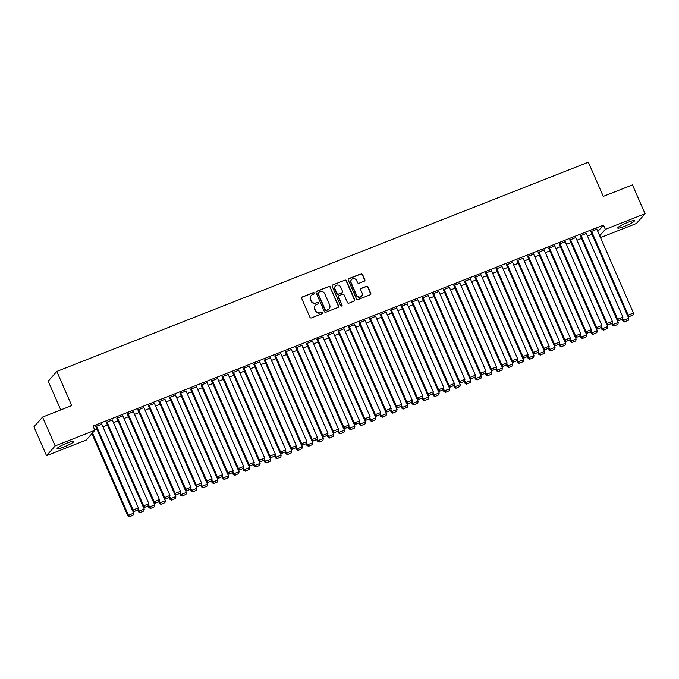 <?xml version="1.0" encoding="UTF-8"?>
<svg xmlns="http://www.w3.org/2000/svg" width="679" height="679" viewBox="0 0 679 679"><rect width="100%" height="100%" fill="white"/><g stroke="black" fill="none" stroke-linecap="round" stroke-linejoin="round"><path stroke-width="1.02" d="M314.292 293.073A0.806 0.772 41.4 0 0 313.248 292.624L302.265 296.944A1.154 1.103 41.4 0 0 301.688 298.404L309.93 317.263A1.154 1.103 41.4 0 0 311.423 317.908L322.406 313.588A0.806 0.772 41.4 0 0 322.814 312.569A0.806 0.772 41.4 0 0 321.77 312.119L320.344 312.679A3.692 3.522 41.4 0 1 315.574 310.626L314.886 309.055A3.692 3.522 41.4 0 1 316.728 304.396L318.154 303.836A0.806 0.772 41.4 0 0 318.553 302.817A0.806 0.772 41.4 0 0 317.509 302.367L316.091 302.927A3.692 3.522 41.4 0 1 311.313 300.882L310.626 299.303A3.692 3.522 41.4 0 1 312.467 294.652L313.893 294.092A0.806 0.772 41.4 0 0 314.292 293.073M314.046 294.007A0.806 0.772 41.4 0 0 313.019 292.887L302.036 297.207A1.154 1.103 41.4 0 0 301.756 297.377M322.559 313.503A0.806 0.772 41.4 0 0 321.532 312.382L320.344 312.679M318.307 303.759A0.806 0.772 41.4 0 0 317.28 302.63L316.091 302.927M624.29 226.413A9.167 1.205 -23.6 0 1 617.703 228.025A9.167 1.205 -23.6 0 1 627.922 222.305A9.167 1.205 -23.6 0 1 634.509 220.692A9.167 1.205 -23.6 0 1 624.29 226.413M63.673 447.079A9.167 1.205 -23.6 0 1 57.087 448.692A9.167 1.205 -23.6 0 1 67.306 442.971A9.167 1.205 -23.6 0 1 73.892 441.358A9.167 1.205 -23.6 0 1 63.673 447.079M364.275 281.199A1.154 1.103 41.4 0 0 364.852 279.74L362.535 274.452A1.154 1.103 41.4 0 0 361.05 273.807L348.845 278.611A1.154 1.103 41.4 0 0 348.268 280.071L356.509 298.93A1.154 1.103 41.4 0 0 358.003 299.575L370.208 294.771A1.154 1.103 41.4 0 0 370.776 293.32L367.984 286.92A1.154 1.103 41.4 0 0 366.499 286.283L361.27 288.337A1.154 1.103 41.4 0 0 360.693 289.789L362.085 292.963A3.089 2.945 41.4 0 1 361.627 296.095A3.089 2.945 41.4 0 1 356.551 295.136L351.128 282.719A3.089 2.945 41.4 0 1 351.578 279.587A3.089 2.945 41.4 0 1 356.653 280.546L357.561 282.617A1.154 1.103 41.4 0 0 359.055 283.253L364.275 281.199M597.817 231.48L603.47 225.08L92.998 426.013L94.865 430.282L86.258 440.034L46.545 455.66L55.152 445.916L94.865 430.282M603.47 225.08L605.337 229.349L645.05 213.724L636.444 223.467L600.499 237.616M46.545 455.66L33.95 426.836L42.556 417.084L71.736 405.601L56.807 371.43L588.354 162.213L603.275 196.375L632.455 184.892L645.05 213.724M42.556 417.084L55.152 445.916M330.384 287.107A1.154 1.103 41.4 0 0 328.891 286.47L316.686 291.266A1.154 1.103 41.4 0 0 316.108 292.725L324.358 311.593A1.154 1.103 41.4 0 0 325.844 312.23L338.049 307.426A1.154 1.103 41.4 0 0 338.626 305.974L330.147 287.37A1.154 1.103 41.4 0 0 328.653 286.733L316.456 291.537A1.154 1.103 41.4 0 0 316.176 291.698M332.769 284.942L344.966 280.138A1.154 1.103 41.4 0 1 346.46 280.783L354.701 299.643A1.154 1.103 41.4 0 1 354.124 301.103L348.904 303.157A1.154 1.103 41.4 0 1 347.41 302.511L344.066 294.864A1.154 1.103 41.4 0 0 342.581 294.219L339.11 295.586A1.154 1.103 41.4 0 0 338.541 297.037L342.021 305.007A0.806 0.772 41.4 0 1 341.902 305.822A0.806 0.772 41.4 0 1 340.569 305.575L332.192 286.394A1.154 1.103 41.4 0 1 332.769 284.942L344.966 280.138M56.807 371.43L48.201 381.182L60.762 409.921M586.308 233.389L580.35 235.859M576.946 240.205L581.47 238.431M565.242 241.682L559.275 244.151M555.872 248.497L560.396 246.723M544.176 249.974L538.209 252.444M534.806 256.789L539.33 255.015M523.102 258.266L517.143 260.736M513.74 265.082L518.264 263.308M502.036 266.558L496.077 269.028M492.674 273.382L497.198 271.6M480.97 274.851L475.003 277.321M471.599 281.675L476.132 279.892M459.904 283.143L453.937 285.613M450.533 289.967L455.057 288.185M438.838 291.435L432.871 293.905M429.468 298.259L433.991 296.477M417.763 299.728L411.805 302.197M408.402 306.552L412.925 304.769M396.697 308.02L390.739 310.49M387.336 314.844L391.859 313.061M375.631 316.312L369.665 318.782M366.261 323.136L370.793 321.354M354.565 324.604L348.599 327.083M345.195 331.428L349.719 329.646M333.491 332.897L327.533 335.375M324.129 339.721L328.653 337.938M312.425 341.189L306.467 343.667M303.063 348.013L307.587 346.231M291.359 349.481L285.401 351.96M281.997 356.305L286.521 354.523M270.293 357.774L264.326 360.252M260.923 364.598L265.447 362.815M249.227 366.074L243.26 368.544M239.857 372.89L244.381 371.107M228.152 374.367L222.194 376.837M218.791 381.182L223.315 379.4M207.087 382.659L201.128 385.129M197.725 389.474L202.249 387.692M186.021 390.951L180.054 393.421M176.65 397.767L181.183 395.984M164.955 399.244L158.988 401.713M155.584 406.059L160.108 404.277M143.889 407.536L137.922 410.006M134.518 414.351L139.042 412.569M122.814 415.828L116.856 418.298M113.452 422.644L117.976 420.861M101.748 424.12L95.79 426.59M94.746 430.011L96.91 429.153M102.919 426.794L107.443 425.012M112.281 419.97L106.323 422.44M123.985 418.502L128.509 416.719M133.347 411.678L127.389 414.148M145.051 410.209L149.575 408.427M154.422 403.385L148.455 405.855M166.117 401.917L170.65 400.135M175.488 395.093L169.521 397.563M187.192 393.625L191.716 391.842M196.554 386.801L190.595 389.271M208.258 385.332L212.782 383.55M217.619 378.509L211.661 380.978M229.324 377.04L233.848 375.258M238.694 370.216L232.727 372.686M250.39 368.739L254.914 366.966M259.76 361.924L253.793 364.394M271.456 360.447L275.988 358.673M280.826 353.632L274.859 356.102M292.53 352.155L297.054 350.381M301.892 345.339L295.934 347.809M313.596 343.863L318.12 342.089M322.958 337.047L317 339.517M334.662 335.57L339.186 333.788M344.032 328.755L338.066 331.225M355.728 327.278L360.252 325.496M365.098 320.463L359.132 322.932M376.803 318.986L381.326 317.203M386.164 312.17L380.206 314.64M397.869 310.693L402.392 308.911M407.23 303.878L401.272 306.348M418.935 302.401L423.458 300.619M428.296 295.586L422.338 298.056M440 294.109L444.524 292.326M449.371 287.293L443.404 289.763M461.066 285.817L465.599 284.034M470.437 279.001L464.47 281.471M482.141 277.524L486.665 275.742M491.503 270.709L485.544 273.179M503.207 269.232L507.731 267.45M512.569 262.417L506.61 264.886M524.273 260.94L528.797 259.157M533.643 254.116L527.676 256.594M545.339 252.647L549.863 250.865M554.709 245.823L548.742 248.302M566.405 244.355L570.937 242.573M575.775 237.531L569.808 240.01M587.479 236.063L592.003 234.28M596.841 229.239L590.883 231.717M599.684 235.749L605.337 229.349M311.058 295.696A3.692 3.522 41.4 0 0 310.396 299.566L310.626 299.303M315.854 303.19A3.692 3.522 41.4 0 1 311.084 301.145L310.396 299.566M315.311 305.44A3.692 3.522 41.4 0 0 314.649 309.318L314.886 309.055M320.115 312.943A3.692 3.522 41.4 0 1 315.336 310.889L314.649 309.318M338.329 307.264A1.154 1.103 41.4 0 0 338.388 306.237L330.147 287.37M318.468 292.293A0.806 0.772 41.4 0 0 318.061 293.311L325.3 309.87A0.806 0.772 41.4 0 0 326.344 310.311L327.838 309.726A3.692 3.522 41.4 0 0 329.688 305.066L324.74 293.752A3.692 3.522 41.4 0 0 319.97 291.698L318.468 292.293M318.086 292.632A0.806 0.772 41.4 0 0 317.831 293.574L318.061 293.311M329.026 308.945A3.692 3.522 41.4 0 1 327.609 309.989L326.107 310.575A0.806 0.772 41.4 0 1 325.063 310.133L317.831 293.574M354.404 300.933A1.154 1.103 41.4 0 0 354.472 299.906L346.231 281.047A1.154 1.103 41.4 0 0 344.737 280.402M338.6 296.01A1.154 1.103 41.4 0 0 338.303 297.3L342.021 305.007M341.766 305.94A0.806 0.772 41.4 0 0 341.783 305.27M340.603 286.92A3.089 2.945 41.4 0 0 335.519 285.969A3.089 2.945 41.4 0 0 335.07 289.101L336.979 293.481A1.154 1.103 41.4 0 0 338.473 294.117L341.936 292.751A1.154 1.103 41.4 0 0 342.513 291.299L340.603 286.92M335.409 286.105A3.089 2.945 41.4 0 0 334.84 289.364L335.07 289.101M342.216 292.59A1.154 1.103 41.4 0 1 341.707 293.014L338.244 294.38A1.154 1.103 41.4 0 1 336.75 293.744L334.84 289.364M351.467 279.723A3.089 2.945 41.4 0 0 350.89 282.982L351.128 282.719M361.508 296.222A3.089 2.945 41.4 0 1 356.314 295.399L350.89 282.982M370.479 294.61A1.154 1.103 41.4 0 0 370.547 293.583L367.755 287.183A1.154 1.103 41.4 0 0 366.261 286.546L361.041 288.6A1.154 1.103 41.4 0 0 360.761 288.762M364.555 281.038A1.154 1.103 41.4 0 0 364.615 280.011L362.306 274.715A1.154 1.103 41.4 0 0 360.812 274.07L348.616 278.874A1.154 1.103 41.4 0 0 348.335 279.035M91.911 433.635L127.856 515.913L128.433 515.251L92.488 432.973M132.626 510.701L133.704 513.18L133.347 515.072L129.426 516.787L133.347 515.072M129.655 516.524L128.433 515.251L133.704 513.18M129.426 516.787L127.856 515.913M101.638 423.857L138.355 507.909L133.092 509.98L132.507 510.642L134.077 511.516L137.998 509.802L134.077 511.516M95.671 426.327L132.507 510.642M96.367 425.928L133.092 509.98L134.315 511.253M137.998 509.802L138.355 507.909M137.667 510.107L138.389 511.762L138.974 511.109L138.117 509.157M143.159 506.559L144.237 509.029L143.88 510.931L139.959 512.645L143.88 510.931M140.197 512.382L138.974 511.109L144.237 509.029M139.959 512.645L138.389 511.762M148.2 505.965L148.922 507.62L149.507 506.958L148.65 505.015M153.692 502.409L154.77 504.887L154.413 506.78L150.492 508.495L154.413 506.78M150.73 508.231L149.507 506.958L154.77 504.887M150.492 508.495L148.922 507.62M112.171 419.715L148.888 503.759L143.625 505.838L143.04 506.492L144.61 507.374L148.531 505.66L144.61 507.374M106.204 422.185L143.04 506.492M106.9 421.786L143.625 505.838L144.848 507.111M148.531 505.66L148.888 503.759M122.704 415.565L159.421 499.617L154.158 501.688L153.573 502.35L155.143 503.224L159.064 501.509L155.143 503.224M116.737 418.035L153.573 502.35M117.433 417.636L154.158 501.688L155.381 502.961M159.064 501.509L159.421 499.617M158.733 501.815L159.455 503.47L160.04 502.808L159.192 500.864M164.225 498.267L165.303 500.737L164.946 502.638L161.025 504.353L164.946 502.638M161.262 504.09L160.04 502.808L165.303 500.737M161.025 504.353L159.455 503.47M169.266 497.665L169.988 499.328L170.573 498.666L169.725 496.722M174.758 494.117L175.836 496.595L175.479 498.488L171.558 500.202L175.479 498.488M171.795 499.939L170.573 498.666L175.836 496.595M171.558 500.202L169.988 499.328M133.237 411.423L169.954 495.466L164.691 497.546L164.106 498.199L165.676 499.082L169.597 497.368L165.676 499.082M127.279 413.893L164.106 498.199M127.966 413.494L164.691 497.546L165.914 498.819M169.597 497.368L169.954 495.466M143.77 407.273L180.495 491.324L175.224 493.395L174.639 494.057L176.217 494.932L180.13 493.217L176.217 494.932M137.812 409.743L174.639 494.057M138.508 409.344L175.224 493.395L176.447 494.668M180.13 493.217L180.495 491.324M179.799 493.523L180.521 495.178L181.106 494.516L180.258 492.572M185.291 489.975L186.377 492.445L186.012 494.346L182.099 496.06L186.012 494.346M182.328 495.797L181.106 494.516L186.377 492.445M182.099 496.06L180.521 495.178M154.303 403.131L191.028 487.174L185.757 489.253L185.18 489.907L186.75 490.79L190.663 489.075L186.75 490.79M148.345 405.601L185.18 489.907M149.041 405.202L185.757 489.253L186.98 490.527M190.663 489.075L191.028 487.174M190.332 489.372L191.062 491.036L191.639 490.374L190.791 488.43M195.824 485.825L196.91 488.303L196.545 490.196L192.632 491.91L196.545 490.196M192.861 491.647L191.639 490.374L196.91 488.303M192.632 491.91L191.062 491.036M164.836 398.98L201.561 483.032L196.29 485.103L195.713 485.765L197.283 486.639L201.205 484.925L197.283 486.639M158.878 401.45L195.713 485.765M159.573 401.051L196.29 485.103L197.513 486.376M201.205 484.925L201.561 483.032M200.865 485.23L201.595 486.885L202.172 486.223L201.323 484.28M206.357 481.683L207.443 484.152L207.087 486.054L203.165 487.768L207.087 486.054M203.394 487.505L202.172 486.223L207.443 484.152M203.165 487.768L201.595 486.885M175.369 394.83L212.094 478.882L206.823 480.961L206.246 481.615L207.816 482.497L211.738 480.783L207.816 482.497M169.41 397.308L206.246 481.615M170.106 396.909L206.823 480.961L208.046 482.234M211.738 480.783L212.094 478.882M211.407 481.08L212.128 482.735L212.705 482.082L211.856 480.138M216.898 477.532L217.976 480.011L217.619 481.903L213.698 483.618L217.619 481.903M213.927 483.355L212.705 482.082L217.976 480.011M213.698 483.618L212.128 482.735M185.91 390.688L222.627 474.74L217.356 476.811L216.779 477.473L218.349 478.347L222.271 476.633L218.349 478.347M179.943 393.158L216.779 477.473M180.639 392.759L217.356 476.811L218.579 478.084M222.271 476.633L222.627 474.74M221.94 476.938L222.661 478.593L223.238 477.931L222.389 475.987M227.431 473.39L228.509 475.86L228.152 477.761L224.231 479.476L228.152 477.761M224.46 479.213L223.238 477.931L228.509 475.86M224.231 479.476L222.661 478.593M196.443 386.538L233.16 470.589L227.898 472.669L227.312 473.322L228.882 474.205L232.804 472.491L228.882 474.205M190.476 389.016L227.312 473.322M191.172 388.617L227.898 472.669L229.12 473.942M232.804 472.491L233.16 470.589M232.473 472.788L233.194 474.443L233.78 473.789L232.922 471.837M237.964 469.24L239.042 471.718L238.685 473.611L234.764 475.325L238.685 473.611M234.993 475.062L233.78 473.789L239.042 471.718M234.764 475.325L233.194 474.443M206.976 382.396L243.693 466.448L238.431 468.518L237.845 469.181L239.415 470.055L243.337 468.34L239.415 470.055M201.009 384.866L237.845 469.181M201.705 384.467L238.431 468.518L239.653 469.792M243.337 468.34L243.693 466.448M243.006 468.646L243.727 470.301L244.313 469.639L243.455 467.695M248.497 465.098L249.575 467.568L249.218 469.469L245.297 471.184L249.218 469.469M245.535 470.912L244.313 469.639L249.575 467.568M245.297 471.184L243.727 470.301M217.509 378.245L254.226 462.297L248.964 464.368L248.378 465.03L249.948 465.913L253.87 464.198L249.948 465.913M211.542 380.724L248.378 465.03M212.238 380.325L248.964 464.368L250.186 465.65M253.87 464.198L254.226 462.297M253.539 464.495L254.26 466.15L254.846 465.497L253.997 463.545M259.03 460.948L260.108 463.426L259.751 465.319L255.83 467.033L259.751 465.319M256.068 466.77L254.846 465.497L260.108 463.426M255.83 467.033L254.26 466.15M228.042 374.104L264.759 458.155L259.497 460.226L258.911 460.888L260.481 461.762L264.403 460.048L260.481 461.762M222.084 376.573L258.911 460.888M222.771 376.174L259.497 460.226L260.719 461.499M264.403 460.048L264.759 458.155M264.072 460.354L264.793 462.009L265.379 461.347L264.53 459.403M269.563 456.806L270.641 459.276L270.284 461.168L266.363 462.883L270.284 461.168M266.601 462.62L265.379 461.347L270.641 459.276M266.363 462.883L264.793 462.009M238.575 369.953L275.301 454.005L270.03 456.076L269.444 456.738L271.023 457.621L274.936 455.906L271.023 457.621M232.617 372.432L269.444 456.738M233.313 372.033L270.03 456.076L271.252 457.357M274.936 455.906L275.301 454.005M274.605 456.203L275.326 457.858L275.912 457.205L275.063 455.253M280.096 452.655L281.174 455.125L280.817 457.026L276.905 458.741L280.817 457.026M277.134 458.478L275.912 457.205L281.174 455.125M276.905 458.741L275.326 457.858M249.108 365.811L285.834 449.863L280.563 451.934L279.986 452.596L281.556 453.47L285.469 451.756L281.556 453.47M243.15 368.281L279.986 452.596M243.846 367.882L280.563 451.934L281.785 453.207M285.469 451.756L285.834 449.863M285.138 452.061L285.867 453.716L286.445 453.054L285.596 451.111M290.629 448.513L291.715 450.983L291.35 452.876L287.438 454.591L291.35 452.876M287.667 454.327L286.445 453.054L291.715 450.983M287.438 454.591L285.867 453.716M259.641 361.661L296.367 445.713L291.096 447.784L290.519 448.446L292.089 449.328L296.01 447.614L292.089 449.328M253.683 364.139L290.519 448.446M254.379 363.74L291.096 447.784L292.318 449.065M296.01 447.614L296.367 445.713M295.671 447.911L296.4 449.566L296.978 448.912L296.129 446.96M301.162 444.363L302.248 446.833L301.892 448.734L297.971 450.449L301.892 448.734M298.2 450.185L296.978 448.912L302.248 446.833M297.971 450.449L296.4 449.566M270.174 357.519L306.9 441.571L301.629 443.642L301.052 444.295L302.622 445.178L306.543 443.463L302.622 445.178M264.216 359.989L301.052 444.295M264.912 359.59L301.629 443.642L302.851 444.915M306.543 443.463L306.9 441.571M306.212 443.769L306.933 445.424L307.511 444.762L306.662 442.818M311.703 440.221L312.781 442.691L312.425 444.584L308.504 446.298L312.425 444.584M308.733 446.035L307.511 444.762L312.781 442.691M308.504 446.298L306.933 445.424M280.716 353.369L317.433 437.42L312.162 439.491L311.585 440.153L313.155 441.036L317.076 439.321L313.155 441.036M274.749 355.838L311.585 440.153M275.445 355.448L312.162 439.491L313.384 440.773M317.076 439.321L317.433 437.42M316.745 439.619L317.466 441.274L318.044 440.62L317.195 438.668M322.236 436.071L323.314 438.541L322.958 440.442L319.037 442.156L322.958 440.442M319.266 441.893L318.044 440.62L323.314 438.541M319.037 442.156L317.466 441.274M291.249 349.227L327.965 433.278L322.703 435.349L322.118 436.003L323.688 436.886L327.609 435.171L323.688 436.886M285.282 351.697L322.118 436.003M285.978 351.298L322.703 435.349L323.917 436.622M327.609 435.171L327.965 433.278M327.278 435.477L327.999 437.132L328.577 436.47L327.728 434.526M332.769 431.929L333.847 434.399L333.491 436.291L329.57 438.006L333.491 436.291M329.799 437.743L328.577 436.47L333.847 434.399M329.57 438.006L327.999 437.132M301.782 345.076L338.498 429.128L333.236 431.199L332.651 431.861L334.221 432.744L338.142 431.029L334.221 432.744M295.815 347.546L332.651 431.861M296.511 347.156L333.236 431.199L334.458 432.481M338.142 431.029L338.498 429.128M337.811 431.326L338.532 432.981L339.118 432.328L338.261 430.376M343.302 427.778L344.38 430.248L344.024 432.15L340.103 433.864L344.024 432.15M340.34 433.601L339.118 432.328L344.38 430.248M340.103 433.864L338.532 432.981M312.315 340.934L349.031 424.986L343.769 427.057L343.184 427.711L344.754 428.593L348.675 426.879L344.754 428.593M306.348 343.404L343.184 427.711M307.044 343.005L343.769 427.057L344.991 428.33M348.675 426.879L349.031 424.986M348.344 427.184L349.065 428.839L349.651 428.177L348.794 426.234M353.835 423.637L354.913 426.106L354.557 427.999L350.636 429.714L354.557 427.999M350.873 429.451L349.651 428.177L354.913 426.106M350.636 429.714L349.065 428.839M322.848 336.784L359.564 420.836L354.302 422.907L353.717 423.569L355.287 424.451L359.208 422.728L355.287 424.451M316.881 339.254L353.717 423.569M317.577 338.855L354.302 422.907L355.524 424.18M359.208 422.728L359.564 420.836M358.877 423.034L359.598 424.689L360.184 424.036L359.335 422.083M364.368 419.486L365.446 421.956L365.09 423.857L361.169 425.572L365.09 423.857M361.406 425.309L360.184 424.036L365.446 421.956M361.169 425.572L359.598 424.689M333.381 332.642L370.097 416.694L364.835 418.765L364.25 419.418L365.828 420.301L369.741 418.587L365.828 420.301M327.422 335.112L364.25 419.418M328.118 334.713L364.835 418.765L366.057 420.038M369.741 418.587L370.097 416.694M369.41 418.892L370.131 420.547L370.717 419.885L369.868 417.941M374.901 415.336L375.979 417.814L375.623 419.707L371.702 421.421L375.623 419.707M371.939 421.158L370.717 419.885L375.979 417.814M371.702 421.421L370.131 420.547M343.913 328.492L380.639 412.543L375.368 414.614L374.791 415.276L376.361 416.151L380.274 414.436L376.361 416.151M337.955 330.962L374.791 415.276M338.651 330.563L375.368 414.614L376.59 415.887M380.274 414.436L380.639 412.543M379.943 414.742L380.664 416.397L381.25 415.743L380.401 413.791M385.434 411.194L386.521 413.664L386.156 415.565L382.243 417.279L386.156 415.565M382.472 417.016L381.25 415.743L386.521 413.664M382.243 417.279L380.664 416.397M354.446 324.35L391.172 408.393L385.901 410.472L385.324 411.126L386.894 412.009L390.815 410.294L386.894 412.009M348.488 326.82L385.324 411.126M349.184 326.421L385.901 410.472L387.123 411.746M390.815 410.294L391.172 408.393M390.476 410.6L391.206 412.255L391.783 411.593L390.934 409.649M395.967 407.044L397.054 409.522L396.689 411.415L392.776 413.129L396.689 411.415M393.005 412.866L391.783 411.593L397.054 409.522M392.776 413.129L391.206 412.255M364.979 320.199L401.705 404.251L396.434 406.322L395.857 406.984L397.427 407.858L401.348 406.144L397.427 407.858M359.021 322.669L395.857 406.984M359.717 322.27L396.434 406.322L397.656 407.595M401.348 406.144L401.705 404.251M401.009 406.449L401.739 408.104L402.316 407.451L401.467 405.499M406.509 402.902L407.587 405.371L407.23 407.273L403.309 408.987L407.23 407.273M403.538 408.724L402.316 407.451L407.587 405.371M403.309 408.987L401.739 408.104M375.512 316.058L412.238 400.101L406.967 402.18L406.39 402.834L407.96 403.716L411.881 402.002L407.96 403.716M369.554 318.527L406.39 402.834M370.25 318.128L406.967 402.18L408.189 403.453M411.881 402.002L412.238 400.101M411.55 402.308L412.272 403.963L412.849 403.301L412 401.357M417.042 398.751L418.12 401.23L417.763 403.122L413.842 404.837L417.763 403.122M414.071 404.574L412.849 403.301L418.12 401.23M413.842 404.837L412.272 403.963M386.054 311.907L422.771 395.959L417.5 398.03L416.923 398.692L418.493 399.566L422.414 397.852L418.493 399.566M380.087 314.377L416.923 398.692M380.783 313.978L417.5 398.03L418.722 399.303M422.414 397.852L422.771 395.959M422.083 398.157L422.805 399.812L423.382 399.15L422.533 397.207M427.575 394.609L428.653 397.079L428.296 398.98L424.375 400.695L428.296 398.98M424.604 400.432L423.382 399.15L428.653 397.079M424.375 400.695L422.805 399.812M396.587 307.765L433.304 391.808L428.042 393.888L427.456 394.541L429.026 395.424L432.947 393.71L429.026 395.424M390.62 310.235L427.456 394.541M391.316 309.836L428.042 393.888L429.264 395.161M432.947 393.71L433.304 391.808M432.616 394.015L433.338 395.67L433.923 395.008L433.066 393.065M438.108 390.459L439.186 392.937L438.829 394.83L434.908 396.544L438.829 394.83M435.146 396.281L433.923 395.008L439.186 392.937M434.908 396.544L433.338 395.67M407.12 303.615L443.837 387.667L438.575 389.738L437.989 390.4L439.559 391.274L443.48 389.559L439.559 391.274M401.153 306.085L437.989 390.4M401.849 305.686L438.575 389.738L439.797 391.011M443.48 389.559L443.837 387.667M443.149 389.865L443.871 391.52L444.456 390.858L443.599 388.914M448.641 386.317L449.719 388.787L449.362 390.688L445.441 392.403L449.362 390.688M445.679 392.139L444.456 390.858L449.719 388.787M445.441 392.403L443.871 391.52M417.653 299.473L454.37 383.516L449.108 385.596L448.522 386.249L450.092 387.132L454.013 385.417L450.092 387.132M411.686 301.943L448.522 386.249M412.382 301.544L449.108 385.596L450.33 386.869M454.013 385.417L454.37 383.516M453.682 385.714L454.404 387.378L454.989 386.716L454.141 384.772M459.174 382.167L460.252 384.645L459.895 386.538L455.974 388.252L459.895 386.538M456.212 387.989L454.989 386.716L460.252 384.645M455.974 388.252L454.404 387.378M428.186 295.323L464.903 379.374L459.641 381.445L459.055 382.107L460.625 382.981L464.546 381.267L460.625 382.981M422.228 297.792L459.055 382.107M422.915 297.394L459.641 381.445L460.863 382.718M464.546 381.267L464.903 379.374M464.215 381.573L464.937 383.228L465.522 382.566L464.674 380.622M469.707 378.025L470.785 380.495L470.428 382.396L466.507 384.11L470.428 382.396M466.745 383.847L465.522 382.566L470.785 380.495M466.507 384.11L464.937 383.228M438.719 291.172L475.444 375.224L470.174 377.303L469.596 377.957L471.167 378.84L475.079 377.125L471.167 378.84M432.761 293.651L469.596 377.957M433.457 293.252L470.174 377.303L471.396 378.576M475.079 377.125L475.444 375.224M474.748 377.422L475.47 379.077L476.055 378.424L475.207 376.48M480.24 373.874L481.326 376.353L480.961 378.245L477.048 379.96L480.961 378.245M477.278 379.697L476.055 378.424L481.326 376.353M477.048 379.96L475.47 379.077M449.252 287.03L485.977 371.082L480.707 373.153L480.129 373.815L481.7 374.689L485.612 372.975L481.7 374.689M443.294 289.5L480.129 373.815M443.99 289.101L480.707 373.153L481.929 374.426M485.612 372.975L485.977 371.082M485.281 373.28L486.011 374.935L486.588 374.273L485.74 372.33M490.773 369.732L491.859 372.202L491.494 374.104L487.581 375.818L491.494 374.104M487.811 375.555L486.588 374.273L491.859 372.202M487.581 375.818L486.011 374.935M459.785 282.88L496.51 366.932L491.24 369.011L490.662 369.665L492.233 370.547L496.154 368.833L492.233 370.547M453.827 285.358L490.662 369.665M454.523 284.959L491.24 369.011L492.462 370.284M496.154 368.833L496.51 366.932M495.814 369.13L496.544 370.785L497.121 370.131L496.273 368.179M501.306 365.582L502.392 368.06L502.036 369.953L498.114 371.668L502.036 369.953M498.344 371.405L497.121 370.131L502.392 368.06M498.114 371.668L496.544 370.785M470.318 278.738L507.043 362.79L501.773 364.861L501.195 365.523L502.766 366.397L506.687 364.682L502.766 366.397M464.36 281.208L501.195 365.523M465.056 280.809L501.773 364.861L502.995 366.134M506.687 364.682L507.043 362.79M506.356 364.988L507.077 366.643L507.654 365.981L506.806 364.037M511.847 361.44L512.925 363.91L512.569 365.811L508.647 367.526L512.569 365.811M508.877 367.263L507.654 365.981L512.925 363.91M508.647 367.526L507.077 366.643M480.859 274.588L517.576 358.639L512.306 360.71L511.728 361.372L513.299 362.255L517.22 360.541L513.299 362.255M474.893 277.066L511.728 361.372M475.589 276.667L512.306 360.71L513.528 361.992M517.22 360.541L517.576 358.639M516.889 360.838L517.61 362.493L518.187 361.839L517.339 359.887M522.38 357.29L523.458 359.768L523.102 361.661L519.18 363.375L523.102 361.661M519.41 363.112L518.187 361.839L523.458 359.768M519.18 363.375L517.61 362.493M491.392 270.446L528.109 354.497L522.847 356.568L522.261 357.23L523.832 358.105L527.753 356.39L523.832 358.105M485.426 272.916L522.261 357.23M486.122 272.517L522.847 356.568L524.069 357.841M527.753 356.39L528.109 354.497M527.422 356.696L528.143 358.351L528.729 357.689L527.872 355.745M532.913 353.148L533.991 355.618L533.635 357.51L529.713 359.233L533.635 357.51M529.943 358.962L528.729 357.689L533.991 355.618M529.713 359.233L528.143 358.351M501.925 266.295L538.642 350.347L533.38 352.418L532.794 353.08L534.365 353.963L538.286 352.248L534.365 353.963M495.959 268.774L532.794 353.08M496.655 268.375L533.38 352.418L534.602 353.7M538.286 352.248L538.642 350.347M537.955 352.545L538.676 354.2L539.262 353.547L538.405 351.595M543.446 348.998L544.524 351.476L544.168 353.369L540.246 355.083L544.168 353.369M540.484 354.82L539.262 353.547L544.524 351.476M540.246 355.083L538.676 354.2M512.458 262.153L549.175 346.205L543.913 348.276L543.327 348.938L544.898 349.812L548.819 348.098L544.898 349.812M506.492 264.623L543.327 348.938M507.188 264.224L543.913 348.276L545.135 349.549M548.819 348.098L549.175 346.205M548.488 348.403L549.209 350.058L549.795 349.396L548.946 347.453M553.979 344.856L555.057 347.325L554.701 349.218L550.779 350.933L554.701 349.218M551.017 350.67L549.795 349.396L555.057 347.325M550.779 350.933L549.209 350.058M522.991 258.003L559.708 342.055L554.446 344.126L553.86 344.788L555.43 345.67L559.352 343.956L555.43 345.67M517.033 260.481L553.86 344.788M517.721 260.082L554.446 344.126L555.668 345.407M559.352 343.956L559.708 342.055M559.021 344.253L559.742 345.908L560.328 345.255L559.479 343.302M564.512 340.705L565.59 343.175L565.234 345.076L561.312 346.791L565.234 345.076M561.55 346.528L560.328 345.255L565.59 343.175M561.312 346.791L559.742 345.908M533.524 253.861L570.25 337.913L564.979 339.984L564.393 340.637L565.972 341.52L569.885 339.806L565.972 341.52M527.566 256.331L564.393 340.637M528.262 255.932L564.979 339.984L566.201 341.257M569.885 339.806L570.25 337.913M569.554 340.111L570.275 341.766L570.861 341.104L570.012 339.161M575.045 336.563L576.123 339.033L575.767 340.926L571.854 342.64L575.767 340.926M572.083 342.377L570.861 341.104L576.123 339.033M571.854 342.64L570.275 341.766M544.057 249.711L580.783 333.762L575.512 335.833L574.935 336.495L576.505 337.378L580.418 335.664L576.505 337.378M538.099 252.181L574.935 336.495M538.795 251.79L575.512 335.833L576.734 337.115M580.418 335.664L580.783 333.762M580.087 335.961L580.817 337.616L581.394 336.962L580.545 335.01M585.578 332.413L586.664 334.883L586.3 336.784L582.387 338.498L586.3 336.784M582.616 338.235L581.394 336.962L586.664 334.883M582.387 338.498L580.817 337.616M554.59 245.569L591.316 329.621L586.045 331.692L585.468 332.345L587.038 333.228L590.959 331.513L587.038 333.228M548.632 248.039L585.468 332.345M549.328 247.64L586.045 331.692L587.267 332.965M590.959 331.513L591.316 329.621M590.62 331.819L591.35 333.474L591.927 332.812L591.078 330.868M596.111 328.271L597.197 330.741L596.841 332.634L592.92 334.348L596.841 332.634M593.149 334.085L591.927 332.812L597.197 330.741M592.92 334.348L591.35 333.474M565.123 241.418L601.849 325.47L596.578 327.541L596.001 328.203L597.571 329.086L601.492 327.371L597.571 329.086M559.165 243.888L596.001 328.203M559.861 243.498L596.578 327.541L597.8 328.823M601.492 327.371L601.849 325.47M601.161 327.668L601.883 329.323L602.46 328.67L601.611 326.718M606.653 324.121L607.73 326.591L607.374 328.492L603.453 330.206L607.374 328.492M603.682 329.943L602.46 328.67L607.73 326.591M603.453 330.206L601.883 329.323M575.665 237.277L612.382 321.328L607.111 323.399L606.534 324.053L608.104 324.935L612.025 323.221L608.104 324.935M569.698 239.746L606.534 324.053M570.394 239.347L607.111 323.399L608.333 324.672M612.025 323.221L612.382 321.328M611.694 323.527L612.416 325.182L612.993 324.52L612.144 322.576M617.186 319.979L618.263 322.449L617.907 324.341L613.986 326.056L617.907 324.341M614.215 325.793L612.993 324.52L618.263 322.449M613.986 326.056L612.416 325.182M586.198 233.126L622.915 317.178L617.652 319.249L617.067 319.911L618.637 320.794L622.558 319.071L618.637 320.794M580.231 235.596L617.067 319.911M580.927 235.197L617.652 319.249L618.866 320.522M622.558 319.071L622.915 317.178M622.227 319.376L622.949 321.031L623.526 320.378L622.677 318.426M627.719 315.828L628.796 318.298L628.44 320.199L624.519 321.914L628.44 320.199M624.748 321.651L623.526 320.378L628.796 318.298M624.519 321.914L622.949 321.031M596.731 228.984L633.448 313.036L628.185 315.107L627.6 315.76L629.17 316.643L633.091 314.929L629.17 316.643M590.764 231.454L627.6 315.76M591.46 231.055L628.185 315.107L629.408 316.38M633.091 314.929L633.448 313.036"/></g></svg>
